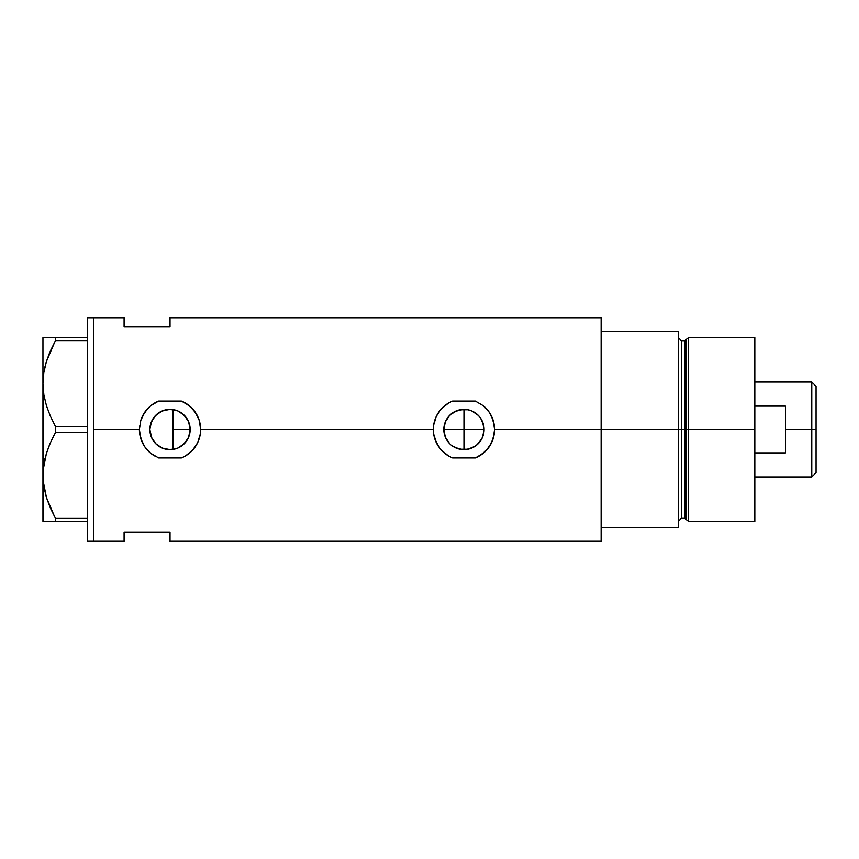 <?xml version="1.0" encoding="UTF-8"?>
<svg xmlns="http://www.w3.org/2000/svg" width="859" height="859" viewBox="0 0 859 859"><rect width="100%" height="100%" fill="white"/><g stroke="black" fill="none" stroke-linecap="round" stroke-linejoin="round"><path stroke-width="1.29" d="M177.19 448.323L175 449.021M180.562 446.659L178.64 447.711M183.601 444.382L181.925 445.746M186.156 441.558L184.749 443.244M188.185 438.208L187.047 440.248M189.56 434.375L188.755 436.898M444.189 433.451L443.802 429.5L445.338 437.231L444.189 433.451M446.143 438.938L447.947 441.741M448.377 442.288L449.289 443.33M469.884 448.752L463.946 449.644L467.887 449.257L459.984 449.257L452.757 446.251L449.697 443.749L452.274 445.918M456.215 448.108L455.249 447.668M481.749 420.072L483.703 425.549L483.703 433.43L484.089 429.5A20.144 20.144 0 0 1 463.946 449.644A20.144 20.144 0 0 1 443.802 429.5L445.327 421.79L449.697 415.251L456.236 410.892L463.946 409.356L463.946 449.644L457.256 448.505M452.736 446.24L456.204 448.097M475.295 446.143L467.876 449.257L471.677 448.108L476.734 445.069L481.749 438.928M478.774 443.137L475.134 446.251M167.516 449.493L169.942 449.644M170.061 449.644L177.641 448.151M158.936 446.326L163.468 448.548M150.293 425.366L149.863 429.5A20.144 20.144 0 0 1 170.018 409.356A20.144 20.144 0 0 1 190.161 429.5L188.626 437.21L184.255 443.749L177.727 448.108L170.018 449.644L162.308 448.108L155.769 443.749L151.399 437.21L149.863 429.5L151.399 421.79L155.769 415.251L162.308 410.892L170.018 409.356L177.727 410.892L184.255 415.251L188.626 421.79L190.161 429.5A20.144 20.144 0 0 1 170.018 449.644A20.144 20.144 0 0 1 149.863 429.5L151.71 437.929L155.318 443.287L158.754 446.208M186.854 440.57L188.669 437.113M181.238 446.229L186.693 440.796M177.802 448.087L181.131 446.293M601.117 317.744L601.117 527.48L678.266 527.48L678.266 429.5L681.327 429.5L678.266 429.5L678.266 331.52L601.117 331.52L601.117 429.5L678.266 429.5L678.266 331.52L601.117 331.52L601.117 527.48L678.266 527.48L678.266 429.5L601.117 429.5L601.117 541.256L601.117 429.5L494.559 429.5L493.195 438.552L489.265 446.712L483.145 453.359L475.338 457.922L452.553 457.922L448.473 455.925L441.44 450.256L436.351 442.761L433.666 434.063L433.323 429.5L200.63 429.5L200.287 434.085L197.613 442.772L192.523 450.256L185.49 455.925L181.399 457.922L158.625 457.922L150.83 453.359L144.688 446.712L140.758 438.519L139.394 429.5L93.47 429.5L93.47 317.744L93.47 429.5L139.394 429.5L140.758 420.481L144.688 412.299L150.808 405.652L158.625 401.078L181.399 401.078L185.501 403.086L192.545 408.766L197.613 416.25L199.277 420.502L200.63 429.5A30.613 30.613 0 0 0 181.399 401.078L189.248 405.673L195.358 412.331L199.277 420.502L200.63 429.5L433.323 429.5L433.666 424.947L436.34 416.25L441.419 408.755L448.473 403.086L452.553 401.078L475.338 401.078L483.177 405.673L489.297 412.331L493.206 420.502L494.559 429.5A30.613 30.613 0 0 0 483.177 405.673L489.297 412.331L491.552 416.25L494.226 424.937L494.559 429.5L601.117 429.5L601.117 317.744L170.018 317.744L170.018 326.935L124.083 326.935L124.083 317.744L124.083 326.935L170.018 326.935L170.018 317.744M473.223 447.378L471.688 448.097M449.697 443.749L445.327 437.21L443.802 429.5A20.144 20.144 0 0 1 463.946 409.356A20.144 20.144 0 0 1 484.089 429.5L463.946 429.5L463.946 409.356L459.984 409.743L467.897 409.743L471.655 410.892L478.195 415.251L480.696 418.312L483.703 425.57L484.089 429.5L482.554 437.22L478.195 443.749M171.757 409.432L173.078 409.593L173.078 449.407L171.779 449.568M150.647 435.051L150.293 433.623M152.29 439.067L151.56 437.585M154.663 442.546L153.611 441.204M161.267 447.646L159.699 446.809M157.702 445.445L156.886 444.779M165.207 449.064L164.445 448.86M169.33 449.633L168.718 449.601M452.553 401.078A30.613 30.613 0 0 0 448.473 403.075L452.553 401.078L475.338 401.078L483.166 405.663M93.47 429.5L93.47 541.256L93.47 429.5L93.47 541.256L87.35 541.256L93.47 541.256L93.47 317.744L87.35 317.744L93.47 317.744L93.47 429.5M124.083 532.065L170.018 532.065L170.018 541.256L170.018 532.065L124.083 532.065L124.083 541.256L124.083 532.065M168.74 409.389L169.341 409.367M163.468 410.441L165.207 409.936M167.548 409.507L161.277 411.343M156.37 414.682L157.712 413.544M159.699 412.191L154.652 416.454M151.56 421.415L152.301 419.911M153.611 417.807L150.658 423.916M480.364 417.828L482.554 421.78L484.089 429.5L443.802 429.5L444.189 425.549L443.802 429.5L463.946 429.5L463.946 449.644M479.526 416.722L476.176 413.49M471.688 410.903L472.686 411.354M467.919 409.743L470.614 410.484M463.957 409.356L466.265 409.485M448.462 403.086A30.613 30.613 0 0 0 433.666 424.947L436.34 416.25L438.616 412.299L443.019 407.145L448.473 403.086M433.666 424.98A30.613 30.613 0 0 0 433.323 429.457M444.758 453.359A30.613 30.613 0 0 0 448.473 455.925L443.04 451.866L438.627 446.712L434.686 438.519L433.666 434.063A30.613 30.613 0 0 0 438.595 446.68M433.666 434.031L433.666 424.947M475.338 457.922A30.613 30.613 0 0 0 494.559 429.5L494.215 434.085L491.541 442.772L486.462 450.256L479.419 455.925L475.338 457.922L452.553 457.922L448.473 455.925M433.527 426L433.473 426.558M486.516 450.18L487.987 448.462M492.121 417.506L491.552 416.25M483.703 433.43L482.554 437.21M158.625 401.078A30.613 30.613 0 0 0 150.808 405.652L158.625 401.078L181.399 401.078M181.399 457.922A30.613 30.613 0 0 0 200.63 429.5L200.287 434.085L197.613 442.772L192.523 450.256L185.49 455.925L181.399 457.922L158.625 457.922L150.83 453.359L144.688 446.712L142.411 442.761L139.738 434.063L139.394 429.5L140.758 420.481L142.411 416.25L147.49 408.755A30.613 30.613 0 0 0 140.769 420.448M139.394 429.5A30.613 30.613 0 0 0 154.523 455.904M147.49 408.755L150.808 405.652M139.598 426L139.534 426.558M192.609 450.159L194.059 448.452M198.182 417.495L197.613 416.25M173.078 449.407L173.078 409.593L170.061 409.356M169.964 409.356L168.74 409.399M181.152 412.707L177.802 410.913M186.693 418.204L181.217 412.76M189.807 425.731L190.161 429.5L188.894 422.467L186.843 418.43M447.99 417.206L446.143 420.062M457.235 410.505L460.005 409.743L452.736 412.76L448.377 416.712M475.156 412.76L471.677 410.892M188.894 422.467L189.56 424.625M187.047 418.752L188.185 420.803M184.749 415.756L186.156 417.442M181.936 413.254L183.601 414.618M178.64 411.289L180.562 412.341M175 409.979L176.557 410.452M455.109 411.397L456.204 410.903M444.189 425.549L445.338 421.769M54.686 516.893L46.45 497.586L43.175 481.072L43.175 469.862L46.397 453.434L50.391 442.761L55.491 432.474L55.491 426.526L50.413 416.271L46.45 405.727L43.863 394.829L42.95 383.576L43.841 372.495L46.397 361.585L50.391 350.912L55.491 340.615L55.491 337.651L87.35 337.651L42.95 337.651L43.852 337.651L42.95 337.651L42.95 521.349L55.491 521.349L55.491 518.385L87.35 518.385L55.491 518.385L50.413 508.131L46.45 497.586L43.863 486.677L42.95 475.424L43.841 464.354L46.397 453.434L50.391 442.761L55.491 432.474L55.491 426.526L87.35 426.526L55.491 426.526L50.413 416.271L46.45 405.727L43.863 394.829L42.95 383.576L43.852 394.743M54.858 341.785L46.418 361.499L49.521 352.963M44.722 367.877L45.022 366.578M55.491 432.474L87.35 432.474L55.491 432.474L50.413 442.729L46.418 453.348L49.446 444.983M44.722 459.737L43.852 464.257M42.95 474.963L43.369 483.005M49.661 506.391L49.994 507.175M55.491 521.349L87.35 521.349L50.402 521.349L55.491 521.349L55.491 518.385M55.491 340.615L87.35 340.615L55.491 340.615L50.402 350.901L55.491 340.615L55.491 337.651L45.108 337.651M42.95 383.114L43.841 372.495L46.397 361.585L50.391 350.912M43.852 521.349L50.391 521.349M43.175 521.349L43.175 481.029M46.397 521.349L45.108 521.349M43.294 468.499L43.175 469.819M45.001 458.502L43.841 464.289M53.827 435.599L50.413 442.729M43.369 391.156L43.841 394.711M42.95 475.424L43.175 389.17M43.304 376.618L43.175 377.971M46.407 337.651L50.391 337.651M42.95 383.576L42.95 337.651M87.35 317.744L87.35 541.256L87.35 317.744M688.596 429.5L688.596 337.651L688.596 429.5L754.814 429.5L754.814 337.651L754.814 429.5L688.596 429.5L688.596 521.349L688.596 429.5L686.083 429.5L688.596 429.5M686.083 339.573L686.083 519.427L686.083 339.573L686.083 429.5L684.612 429.5L684.612 518.288L684.612 429.5L686.083 429.5L686.083 519.427L684.612 518.288L684.612 340.712L688.596 337.651L754.814 337.651M684.612 340.712L681.327 340.712L681.327 518.288L681.327 429.5L684.612 429.5L681.327 429.5L681.327 518.288L678.266 521.349M754.814 521.349L754.814 429.5L754.814 521.349L688.596 521.349L686.083 519.427M681.327 429.5L681.327 340.712L681.327 429.5M684.612 429.5L684.612 340.712L684.612 429.5M811.766 429.5L816.05 429.5L816.05 386.325L816.05 472.675L816.05 429.5L811.766 429.5L811.766 382.04L811.766 429.5L785.437 429.5L811.766 429.5L811.766 476.96L811.766 429.5M785.437 406.103L785.437 452.897L754.814 452.897L785.437 452.897L785.437 406.103L754.814 406.103L785.437 406.103M173.078 429.5L190.161 429.5L173.078 429.5M93.47 317.744L124.083 317.744M93.47 541.256L124.083 541.256M601.117 541.256L170.018 541.256M681.327 518.288L684.612 518.288M681.327 340.712L678.266 337.651M754.814 382.04L811.766 382.04L816.05 386.325M754.814 476.96L811.766 476.96L816.05 472.675"/></g></svg>
